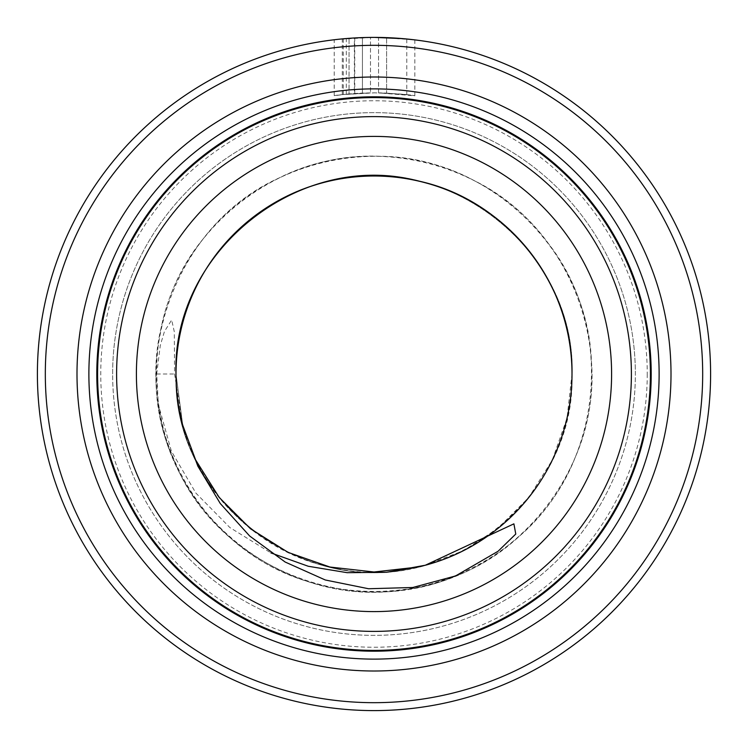 <?xml version="1.0" encoding="UTF-8"?>
<svg xmlns="http://www.w3.org/2000/svg" width="748" height="748" viewBox="0 0 748 748"><rect width="100%" height="100%" fill="white"/><g stroke="black" fill="none" stroke-linecap="round" stroke-linejoin="round"><path stroke-width="0.56" stroke-dasharray="3.74 2.81" d="M650.405 374A276.405 276.405 0 0 0 374 97.595A276.405 276.405 0 0 0 97.595 374A276.405 276.405 0 0 0 374 650.405A276.405 276.405 0 0 0 650.405 374M343.313 38.803L343.313 94.519L334.225 95.669L334.216 39.756L349.054 38.326L349.017 93.949L362.434 93.079L354.374 93.528A281.164 281.164 0 0 0 346.305 94.211L370.494 92.864L343.313 94.519C321.35 97.764 341.883 93.191 374.524 92.836L342.285 94.631L349.054 93.949L349.054 38.326L342.285 38.896M345.567 38.606L374.524 37.4L338.115 39.317M414.831 39.887L414.831 95.819L378.553 92.874A281.164 281.164 0 0 1 386.623 93.126C419.048 95.968 408.698 93.977 374.524 92.836C398.076 93.752 411.494 94.744 414.785 95.809C413.878 95.118 401.807 94.145 378.553 92.874L378.553 37.428L414.037 39.794M354.374 37.97L346.305 38.541A336.6 336.6 0 0 1 354.374 37.97L354.374 93.528M362.434 37.596L362.434 93.079L362.434 37.596L349.017 38.326L370.494 37.419L370.494 92.864L370.494 37.419L361.069 37.652M45.319 374A328.681 328.681 0 0 1 374 45.319A328.681 328.681 0 0 1 702.681 374A328.681 328.681 0 0 1 374 702.681A328.681 328.681 0 0 1 45.319 374M710.6 374A336.6 336.6 0 0 0 374 37.4A336.6 336.6 0 0 0 37.4 374A336.6 336.6 0 0 0 374 710.6A336.6 336.6 0 0 0 710.6 374M112.639 374A261.361 261.361 0 0 1 374 112.639A261.361 261.361 0 0 1 635.361 374A261.361 261.361 0 0 1 374 635.361A261.361 261.361 0 0 1 112.639 374A261.361 261.361 0 0 1 374 112.639A261.361 261.361 0 0 1 635.361 374A261.361 261.361 0 0 1 374 635.361A261.361 261.361 0 0 1 112.639 374A261.361 261.361 0 0 1 374 112.639A261.361 261.361 0 0 1 635.361 374M96.801 374A277.199 277.199 0 0 1 374 96.801A277.199 277.199 0 0 1 651.199 374A277.199 277.199 0 0 1 374 651.199A277.199 277.199 0 0 1 96.801 374M374.524 37.4C408.651 38.344 419.086 40.009 386.623 37.634A336.6 336.6 0 0 0 378.553 37.428L378.553 92.874M386.623 93.126L406.772 94.753L406.772 38.999L386.623 37.634L386.623 93.126L386.623 37.634M182.727 425.191C206.925 525.405 318.078 592.453 418.057 567.04C506.031 548.593 573.594 463.872 571.996 374C576.24 251.506 448.417 149.572 329.943 180.96C241.969 199.407 174.406 284.128 176.004 374A197.996 197.996 0 0 1 374 176.004A197.996 197.996 0 0 1 571.996 374C573.594 284.128 506.031 199.407 418.057 180.96C299.583 149.572 171.76 251.506 176.004 374L182.727 425.191A197.996 197.996 0 0 1 176.004 374C171.76 496.494 299.583 598.428 418.057 567.04C506.031 548.593 573.594 463.872 571.996 374C573.594 284.128 506.031 199.407 418.057 180.96C299.583 149.572 171.76 251.506 176.004 374C174.406 463.872 241.969 548.593 329.943 567.04C448.417 598.428 576.24 496.494 571.996 374C576.24 251.506 448.417 149.572 329.943 180.96C241.969 199.407 174.406 284.128 176.004 374C171.76 496.494 299.583 598.428 418.057 567.04C506.031 548.593 573.594 463.872 571.996 374C573.594 284.128 506.031 199.407 418.057 180.96C299.583 149.572 171.76 251.506 176.004 374L182.727 425.191L174.574 374L174.293 331.719L171.675 319.976L164.438 331.504L160.306 345.37L156.687 374L158.342 404.565L171.432 451.296L195.911 493.119L229.842 527.527L270.879 552.894M425.341 565.226L463.311 550.715L497.448 528.799L528.799 497.448L552.389 459.908L567.04 418.057L571.996 374A197.996 197.996 0 0 1 425.341 565.226C510.061 543.946 573.398 461.236 571.996 374A197.996 197.996 0 0 1 425.341 565.226M354.748 93.5L354.748 37.952M346.305 94.211L346.305 38.541M647.244 374A273.244 273.244 0 0 1 374 647.244A273.244 273.244 0 0 1 100.756 374A273.244 273.244 0 0 1 374 100.756A273.244 273.244 0 0 1 647.244 374M611.602 374A237.602 237.602 0 0 0 374 136.398A237.602 237.602 0 0 0 136.398 374A237.602 237.602 0 0 0 374 611.602A237.602 237.602 0 0 0 611.602 374M156.687 374L174.574 374M342.275 94.631L342.275 38.896M455.56 575.951C352.065 621.382 216.957 566.554 174.873 462.245C125.86 361.004 176.004 224.091 279.163 177.931C369.568 132.087 489.136 161.203 548.349 243.465C616.006 329.718 602.43 465.359 519.037 536.484C438.954 611.256 302.781 609.452 224.718 532.585C143.223 459.272 133.247 323.295 203.185 238.874C264.577 158.211 384.874 132.293 474.026 180.53C572.51 228.664 619.409 356.665 575.352 457.028C535.867 559.224 412.522 616.95 308.765 581.804C203.465 551.332 135.22 433.298 161.372 326.829C181.465 227.476 278.443 151.722 379.694 156.276C489.314 156.678 587.32 251.44 591.406 360.966C600.41 470.155 514.568 575.866 405.855 589.461C290.692 609.555 171.75 520.692 158.352 404.565"/><path stroke-width="1.12" d="M650.405 374A276.405 276.405 0 0 0 374 97.595A276.405 276.405 0 0 0 97.595 374A276.405 276.405 0 0 0 374 650.405A276.405 276.405 0 0 0 650.405 374M342.285 38.896L345.567 38.606M414.037 39.794L403.041 38.653L374.524 37.4M702.681 374A328.681 328.681 0 0 0 374 45.319A328.681 328.681 0 0 0 45.319 374A328.681 328.681 0 0 0 374 702.681A328.681 328.681 0 0 0 702.681 374M37.4 374A336.6 336.6 0 0 1 374 37.4A336.6 336.6 0 0 1 710.6 374A336.6 336.6 0 0 1 374 710.6A336.6 336.6 0 0 1 37.4 374M671.003 374A297.003 297.003 0 0 1 374 671.003A297.003 297.003 0 0 1 76.997 374A297.003 297.003 0 0 1 374 76.997A297.003 297.003 0 0 1 671.003 374M659.119 374A285.119 285.119 0 0 1 374 659.119A285.119 285.119 0 0 1 88.881 374A285.119 285.119 0 0 1 374 88.881A285.119 285.119 0 0 1 659.119 374M338.115 39.317L334.216 39.756M361.069 37.652L362.434 37.596M631.396 374A257.396 257.396 0 0 0 374 116.604A257.396 257.396 0 0 0 116.604 374A257.396 257.396 0 0 0 374 631.396A257.396 257.396 0 0 0 631.396 374M651.199 374A277.199 277.199 0 0 0 374 96.801A277.199 277.199 0 0 0 96.801 374A277.199 277.199 0 0 0 374 651.199A277.199 277.199 0 0 0 651.199 374M270.879 552.894L308.279 566.264L347.194 572.688L386.651 572.257L425.341 565.226A197.996 197.996 0 0 0 374 176.004A197.996 197.996 0 0 0 176.004 374C175.995 391.251 178.239 408.315 182.727 425.191L195.611 459.908L219.201 497.448L250.552 528.799L288.092 552.389L329.943 567.04L374 571.996L418.057 567.04L425.341 565.226A197.996 197.996 0 0 0 571.996 374C573.594 284.128 506.031 199.407 418.057 180.96C299.583 149.572 171.76 251.506 176.004 374A197.996 197.996 0 0 0 182.727 425.191L195.611 459.908L219.201 497.448L250.552 528.799L288.092 552.389L329.943 567.04L374 571.996L418.057 567.04L425.341 565.226L513.895 523.843L515.774 534.035L498.093 551.248L455.56 575.951L412.821 587.489L368.549 588.741L325.286 579.981L285.138 562.019L249.645 535.989L220.286 503.526L197.846 466.163L182.727 425.191A197.996 197.996 0 0 1 176.004 374M136.398 374A237.602 237.602 0 0 1 374 136.398A237.602 237.602 0 0 1 611.602 374A237.602 237.602 0 0 1 374 611.602A237.602 237.602 0 0 1 136.398 374"/></g></svg>
